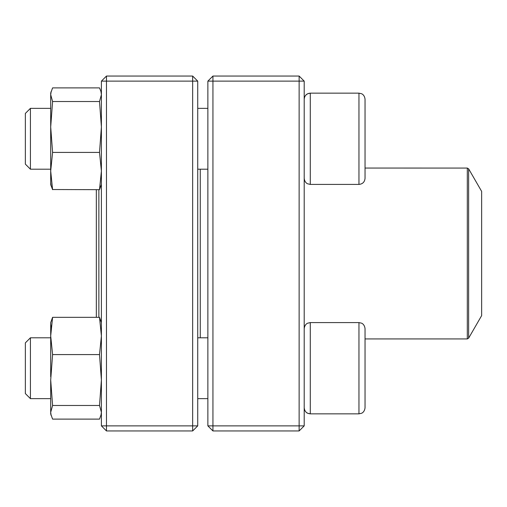 <?xml version="1.0" encoding="UTF-8"?>
<svg xmlns="http://www.w3.org/2000/svg" width="507" height="507" viewBox="0 0 507 507"><rect width="100%" height="100%" fill="white"/><g stroke="black" fill="none" stroke-linecap="round" stroke-linejoin="round"><path stroke-width="0.76" d="M299.13 430.95L212.94 430.95L207.87 425.88L207.87 81.12L212.94 81.12L212.94 425.88L299.13 425.88L299.13 81.12L212.94 81.12L212.94 76.05L299.13 76.05L299.13 81.12L304.2 81.12L304.2 425.88L299.13 425.88L299.13 430.95L304.2 425.88M212.94 430.95L212.94 425.88L207.87 425.88M207.87 81.12L212.94 76.05M299.13 76.05L304.2 81.12M365.04 168.051L467.308 168.071L468.626 168.831L468.626 338.169L467.308 338.929L467.308 168.071M365.04 99.233L365.04 178.325C364.679 182.019 362.651 184.047 358.956 184.409L358.956 93.149L361.63 93.77C361.63 93.725 364.558 94.796 365.04 99.233C364.558 94.796 361.63 93.725 361.63 93.77L358.956 93.149L310.284 93.149C306.589 93.51 304.561 95.538 304.2 99.233L304.276 98.269M305.721 95.208L307.61 93.77L310.284 93.149L310.284 184.409L358.956 184.409M30.42 169.199L25.35 164.129L25.35 113.429L30.42 108.359L30.42 169.199L50.7 169.199M197.73 169.199L207.87 169.199M365.04 368.221L365.04 338.949M365.04 328.675L365.04 407.767C364.558 412.204 361.63 413.275 361.63 413.23L358.956 413.851L358.956 322.591L361.548 323.168C361.523 323.117 364.533 324.15 365.04 328.675M30.42 368.221L30.42 398.641L50.7 398.641L30.42 398.641L25.35 393.571L25.35 342.871L30.42 337.801L30.42 368.221M30.42 337.801L50.7 337.801L30.42 337.801M358.956 322.591L310.284 322.591L310.284 413.851C306.589 413.49 304.561 411.462 304.2 407.767C304.682 412.204 307.61 413.275 307.61 413.23L310.284 413.851L358.956 413.851L361.63 413.23C361.63 413.275 364.558 412.204 365.04 407.767M200.265 169.199L200.265 337.801M468.626 338.169L481.65 315.608L481.65 191.393L468.626 168.831M98.865 189.675L98.865 317.325M96.33 189.675L96.33 317.325M192.66 430.95L106.47 430.95L106.47 425.88L192.66 425.88L192.66 81.12L106.47 81.12L106.47 425.88L101.4 425.88L101.4 81.12L106.47 76.05L192.66 76.05L197.73 81.12L197.73 425.88L192.66 425.88L192.66 430.95L197.73 425.88M192.66 76.05L192.66 81.12L197.73 81.12M101.4 81.12L106.47 81.12L106.47 76.05M101.4 425.88L106.47 430.95M50.7 376.752L50.7 322.591L52.589 317.325L50.7 322.591M101.4 413.851L99.511 419.112L52.589 419.112L50.7 413.851L50.7 380.028L52.589 354.583L50.7 335.957L52.589 317.325L99.511 317.325L101.4 322.591M100.963 415.461L101.4 412.299L99.511 405.48L101.4 380.028L99.511 354.583L52.589 354.583M99.511 354.583L101.4 335.957L99.511 317.325M99.511 405.48L52.589 405.48L50.7 380.028M50.7 413.851L51.131 415.461L50.7 412.299L52.589 405.48M51.137 327.307L50.7 324.049M101.4 184.409L99.511 189.675L52.519 189.523M50.7 184.409L52.589 189.675L50.7 171.043L50.7 184.409L51.131 186.018L50.7 182.856M99.511 189.675L101.4 171.043L99.511 152.417L52.589 152.417L50.7 171.043L50.7 93.149L52.589 87.888L99.511 87.888L100.963 91.539L101.4 94.701L99.511 101.52L52.589 101.52L50.7 94.701L51.137 91.539L50.7 93.149M52.589 152.417L50.7 126.972L52.589 101.52M99.511 152.417L101.4 126.972L99.511 101.52M304.992 96.229L304.574 97.129M30.42 108.359L50.7 108.359M197.73 108.359L207.87 108.359M310.284 184.409L307.61 183.788C307.61 183.832 304.682 182.761 304.2 178.325M197.73 398.641L207.87 398.641L197.73 398.641M197.73 337.801L207.87 337.801M310.284 322.591L307.61 323.213C307.61 323.168 304.682 324.239 304.2 328.675M25.35 393.571L30.42 398.641M310.284 413.851L358.956 413.851M467.308 338.929L365.04 338.929M101.4 93.149L100.969 91.539L101.4 93.149"/></g></svg>
